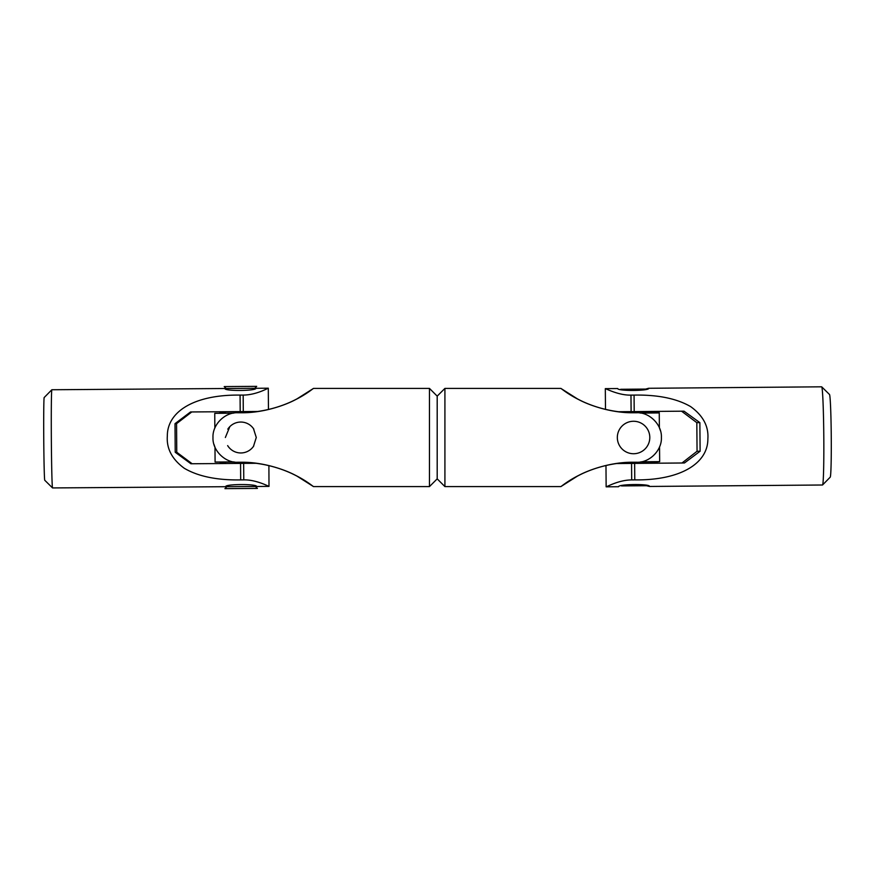<?xml version="1.0" encoding="UTF-8"?>
<svg xmlns="http://www.w3.org/2000/svg" width="875" height="875" viewBox="0 0 875 875"><rect width="100%" height="100%" fill="white"/><g stroke="black" fill="none" stroke-linecap="round" stroke-linejoin="round"><path stroke-width="1.31" d="M227.795 429.166A15.466 15.466 0 0 1 253.761 429.056L253.838 429.166M253.739 445.988A15.466 15.466 0 0 1 227.642 445.605M444.916 486.598L444.916 388.402L437.194 396.134L437.194 478.866L437.194 396.134L429.461 388.402L429.461 486.598L437.194 478.866L444.916 486.598L560.886 486.598L564.331 484.094M633.566 412.759C611.855 413.142 589.17 405.475 577.522 398.945L560.941 388.445C561.006 388.019 587.53 412.256 633.566 412.759L636.65 412.759C649.009 411.972 662.08 424.419 661.391 437.5L661.391 437.423M605.489 409.445L605.314 388.653L617.695 388.544C617.52 391.234 650.114 390.983 648.605 388.281L645.641 389.08M580.486 400.455L579.173 399.798M579.086 399.755L576.592 398.453M573.234 396.583L572.578 396.211M569.592 394.395L564.736 391.191M564.331 390.906L560.886 388.402L444.916 388.402M660.45 430.741L659.378 427.722L659.247 412.541L648.812 412.759L648.802 411.469M580.486 474.545L579.173 475.202M579.086 475.245L576.592 476.547M573.234 478.417L572.578 478.789M569.592 480.605L564.736 483.809M633.566 462.241C611.855 461.858 589.17 469.525 577.522 476.055L560.941 486.555C561.006 486.981 587.53 462.744 633.566 462.241L636.65 462.241C649.709 462.853 662.069 450.122 661.391 437.5M568.619 393.783L575.794 398.027M580.344 400.389L581.963 401.166M568.619 481.217L575.794 476.973M580.344 474.611L581.963 473.834M648.605 388.281L821.669 386.816A49.098 1.706 89.5 0 1 821.723 386.848A49.098 1.706 89.5 0 1 823.791 435.892A49.098 1.706 89.5 0 1 822.555 484.969A49.098 1.706 89.5 0 1 822.5 485.002L649.436 486.456C650.989 483.755 618.406 484.006 618.527 486.719L606.167 486.828C605.938 487.287 618.669 479.916 631.695 479.927L631.553 463.422L615.836 463.553M822.555 484.969L830.211 477.181A41.366 1.444 -90.5 0 0 831.25 435.827A41.366 1.444 -90.5 0 0 829.511 394.505L821.723 386.848M646.461 485.712L649.425 486.456M631.553 463.422L684.458 462.973L700.109 451.238L699.869 422.636L684.02 411.173L631.116 411.622L630.973 395.117C618.658 395.489 605.106 388.259 605.336 388.642M630.973 395.117L634.069 395.095C657.803 394.669 676.659 398.508 690.659 406.623C703.052 415.581 708.783 426.344 707.864 438.889C708.017 463.17 680.816 480.441 634.78 479.894L631.695 479.927M681.997 462.995L697.058 451.27L696.817 422.658L681.559 411.195M617.881 411.731L631.116 411.622M700.109 451.238L697.058 451.27M699.869 422.636L696.817 422.658M649.239 463.269L649.228 461.978L654.642 462.066L640.566 461.934M641.342 461.792L659.663 461.639L659.542 446.895M654.642 462.066L659.663 461.639M640.642 413.088L659.258 412.923M639.8 412.956L654.227 412.584M645.105 461.967L641.616 463.334M620.67 389.288L646.242 389.069M641.178 411.534L644.755 412.858A27.059 27.059 0 0 0 644.47 412.738M621.48 485.92L647.062 485.712M625.942 463.466L623.591 462.656M623.591 412.344L625.505 411.666M617.334 437.161A16.231 16.231 0 0 1 633.905 421.269A16.231 16.231 0 0 1 649.797 437.839A16.231 16.231 0 0 1 633.227 453.731A16.231 16.231 0 0 1 617.334 437.161M240.811 462.241C262.522 461.858 285.206 469.525 296.866 476.055L313.436 486.555C313.37 486.981 286.847 462.744 240.811 462.241L237.727 462.241C225.367 463.028 212.297 450.581 212.986 437.5L212.986 437.577M52.544 487.933A49.098 0.864 -90.4 0 1 51.341 438.845A49.098 0.864 -90.4 0 1 51.844 389.758L44.166 397.545A41.366 0.733 89.6 0 0 44.166 397.545A41.366 0.733 89.6 0 0 43.75 438.9A41.366 0.733 89.6 0 0 44.756 480.255L52.544 487.933A49.098 0.864 -90.4 0 1 52.544 487.933L268.997 486.391L268.898 465.555M293.891 474.545L295.203 475.202M295.291 475.245L297.784 476.547M301.142 478.417L301.798 478.789M304.795 480.605L309.641 483.809M310.045 484.094L313.491 486.598L429.461 486.598M213.927 444.259L214.988 447.245L215.086 462.044L233.68 461.912M253.487 446.359L256.277 437.5L253.487 428.652M229.841 426.606L225.356 437.5M293.891 400.455L295.203 399.798M295.291 399.755L297.784 398.453M301.142 396.583L301.798 396.211M304.795 394.395L309.641 391.191M310.045 390.906L313.491 388.402L429.461 388.402M240.811 412.759C262.522 413.142 285.206 405.475 296.866 398.945L313.436 388.445C313.37 388.019 286.847 412.256 240.811 412.759L237.727 412.759C224.678 412.147 212.308 424.878 212.986 437.5M305.758 481.217L298.583 476.973M294.033 474.611L292.414 473.834M305.758 393.783L298.583 398.027M294.033 400.389L292.414 401.166M214.845 428.072L214.747 413.328L233.089 413.197M214.747 413.328L233.877 413.066M234.511 462.033L215.086 462.044M220.117 462.383L225.531 462.219L225.542 463.509M225.17 411.709L225.181 413L219.767 412.912M51.844 389.758A49.098 0.864 -90.4 0 1 51.855 389.747L268.297 388.205C268.745 387.745 256.211 395.095 243.173 395.073L243.283 411.578L258.377 411.48M225.006 388.522L225.006 388.522C223.781 391.223 256.386 391.016 255.927 388.303M256.627 486.478C257.141 483.787 224.536 483.984 225.706 486.697L225.706 486.697M243.283 411.578L190.542 411.961L175.011 423.664L175.219 452.266L190.903 463.761L243.655 463.378L243.775 479.883C256.113 479.533 269.445 486.773 268.997 486.391M243.775 479.883L240.68 479.905C216.956 480.298 198.166 476.427 184.319 468.3C172.058 459.32 166.392 448.558 167.333 436.002C167.213 411.731 194.042 394.494 240.078 395.095L243.173 395.073M191.778 411.95L176.553 423.653L176.761 452.255L192.15 463.75M256.681 463.291L243.655 463.378M175.011 423.664L176.553 423.653M175.219 452.266L176.761 452.255M226.166 388.511L224.219 386.586L256.692 386.356L254.767 388.303M255.467 486.489L257.414 488.414L224.941 488.644L226.866 486.697M634.2 411.589L634.069 395.095M634.78 479.894L634.638 463.389M240.57 463.4L240.68 479.905M240.078 395.095L240.198 411.6M606.145 486.817L605.97 465.434M268.297 388.216L268.45 409.555"/></g></svg>
